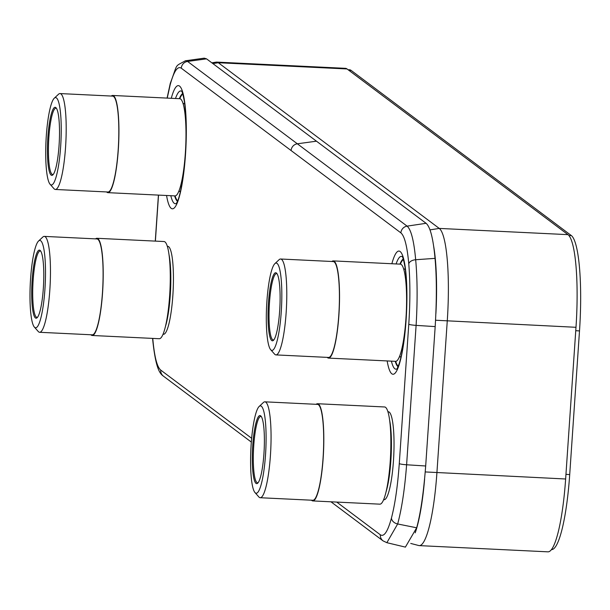 <?xml version="1.0" encoding="UTF-8"?>
<svg xmlns="http://www.w3.org/2000/svg" width="610" height="610" viewBox="0 0 610 610"><rect width="100%" height="100%" fill="white"/><g stroke="black" fill="none" stroke-linecap="round" stroke-linejoin="round"><path stroke-width="0.91" d="M433.641 246.165A80.772 13.801 92.8 0 1 435.898 313.601M424.606 479.109A80.772 13.801 92.8 0 1 415.204 532.827M216.71 62.098L345.435 68.328A83.158 14.205 92.8 0 1 347.037 68.953L567.971 234.644A83.158 14.205 92.8 0 1 575.985 327.296L565.638 478.995A83.158 14.205 92.8 0 1 547.993 551.837L419.261 545.614A83.158 14.205 -87.2 0 0 436.912 472.773L447.252 321.073A83.158 14.205 -87.2 0 0 439.238 228.414L218.311 62.731A83.158 14.205 -87.2 0 0 216.71 62.098A83.158 14.205 -87.2 0 0 216.199 62.129L211.845 62.83M410.721 543.434L418.757 545.531A83.158 14.205 -87.2 0 0 419.261 545.614M336.72 502.076L380.312 534.772A7.221 7.068 126.9 0 0 383.08 540.887L386.87 542.687L397.667 523.967C401.776 508.694 404.758 488.961 406.603 464.774L416.104 325.382C417.568 301.096 417.431 279.212 415.677 259.73C413.938 240.698 411.079 229.497 407.091 226.135L187.575 61.442L185.356 60.794C174.086 67.237 178.242 62.212 170.289 83.341L167.071 98.096M185.356 60.794L204.205 58.163L206.546 58.85L426.093 223.306C430.248 226.813 433.222 238.502 435.029 258.365C436.729 276.894 436.783 299.632 435.182 326.602L425.681 465.987C423.599 492.895 420.587 513.49 416.661 527.787L405.383 547.117M551.486 549.602A85.659 14.632 -87.2 0 0 569.709 474.588L579.5 330.925A85.659 14.632 -87.2 0 0 571.242 235.49L351.139 70.417A85.659 14.632 -87.2 0 0 349.133 69.776L348.249 69.86M387.922 411.826A44.034 7.518 92.8 0 1 393.435 461.175A44.034 7.518 -87.2 0 1 383.675 499.651M384.59 406.969A48.655 8.311 92.8 0 1 390.217 461.549A48.655 8.311 -87.2 0 1 379.893 504.165L312.823 500.924A48.655 8.311 -87.2 0 0 323.155 458.308A48.655 8.311 92.8 0 0 317.528 403.728L384.59 406.969M316.14 404.316A48.655 8.311 92.8 0 1 317.528 403.728M311.504 500.208A48.655 8.311 -87.2 0 0 312.823 500.924M264.862 401.83L317.497 404.377A47.999 8.197 92.8 0 1 323.048 458.224A47.999 8.197 -87.2 0 1 312.861 500.269L260.226 497.729A47.999 8.197 -87.2 0 0 270.413 455.685A47.999 8.197 -87.2 0 0 264.862 401.83A47.999 8.197 -87.2 0 0 263.406 402.493L259.128 406.496A43.729 7.473 -87.2 0 0 251.175 444.202A43.729 7.473 -87.2 0 0 254.965 492.537A43.729 7.473 -87.2 0 0 265.51 454.953A43.729 7.473 -87.2 0 0 259.128 406.496M254.965 492.537L258.838 496.929A47.999 8.197 -87.2 0 0 260.226 497.729M263.932 453.764A34.069 5.818 -87.2 0 0 260.973 416.111A34.069 5.818 -87.2 0 0 252.754 445.384A34.069 5.818 -87.2 0 0 257.733 483.143A34.069 5.818 -87.2 0 0 263.932 453.764M261.362 416.645A33.207 5.673 -87.2 0 0 260.798 416.455A33.207 5.673 -87.2 0 0 253.752 445.536A33.207 5.673 -87.2 0 0 257.588 482.784A33.207 5.673 -87.2 0 0 258.167 482.647M167.323 246.387A44.034 7.518 92.8 0 1 172.836 295.736A44.034 7.518 -87.2 0 1 163.076 334.211M163.991 241.529A48.655 8.311 92.8 0 1 169.618 296.109A48.655 8.311 -87.2 0 1 159.294 338.725L92.232 335.485A48.655 8.311 -87.2 0 0 102.556 292.869A48.655 8.311 92.8 0 0 96.929 238.289L163.991 241.529M95.541 238.876A48.655 8.311 92.8 0 1 96.929 238.289M90.905 334.768A48.655 8.311 -87.2 0 0 92.232 335.485M44.263 236.39L96.898 238.937A47.999 8.197 92.8 0 1 102.45 292.785A47.999 8.197 -87.2 0 1 92.262 334.829L39.627 332.29A47.999 8.197 -87.2 0 0 49.814 290.246A47.999 8.197 -87.2 0 0 44.263 236.39A47.999 8.197 -87.2 0 0 42.807 237.054L38.529 241.057A43.729 7.473 -87.2 0 0 30.576 278.762A43.729 7.473 -87.2 0 0 34.373 327.097A43.729 7.473 -87.2 0 0 44.911 289.514A43.729 7.473 -87.2 0 0 38.529 241.057M34.373 327.097L38.247 331.489A47.999 8.197 -87.2 0 0 39.627 332.29M43.333 288.324A34.069 5.818 -87.2 0 0 40.374 250.672A34.069 5.818 -87.2 0 0 32.155 279.944A34.069 5.818 -87.2 0 0 37.134 317.703A34.069 5.818 -87.2 0 0 43.333 288.324M40.763 251.206A33.207 5.673 -87.2 0 0 40.199 251.007A33.207 5.673 -87.2 0 0 33.153 280.097A33.207 5.673 -87.2 0 0 36.996 317.345A33.207 5.673 -87.2 0 0 37.568 317.208M403.645 269.002A44.034 7.518 92.8 0 1 405.36 269.712M399.397 356.827A44.034 7.518 -87.2 0 0 401.174 356.293M400.312 264.145A48.655 8.311 92.8 0 1 405.94 318.725A48.655 8.311 -87.2 0 1 395.615 361.341L328.554 358.1A48.655 8.311 -87.2 0 0 338.878 315.484A48.655 8.311 92.8 0 0 333.251 260.905L400.312 264.145M331.863 261.492A48.655 8.311 92.8 0 1 333.251 260.905M327.227 357.384A48.655 8.311 -87.2 0 0 328.554 358.1M280.585 259.006L333.22 261.553A47.999 8.197 92.8 0 1 338.771 315.4A47.999 8.197 -87.2 0 1 328.584 357.445L275.949 354.906A47.999 8.197 -87.2 0 0 286.136 312.861A47.999 8.197 -87.2 0 0 280.585 259.006A47.999 8.197 -87.2 0 0 279.128 259.669L274.851 263.673A43.729 7.473 -87.2 0 0 266.898 301.378A43.729 7.473 -87.2 0 0 270.695 349.713A43.729 7.473 -87.2 0 0 281.233 312.129A43.729 7.473 -87.2 0 0 274.851 263.673M270.695 349.713L274.569 354.105A47.999 8.197 -87.2 0 0 275.949 354.906M279.654 310.94A34.069 5.818 -87.2 0 0 276.696 273.288A34.069 5.818 -87.2 0 0 268.484 302.56A34.069 5.818 -87.2 0 0 273.455 340.319A34.069 5.818 -87.2 0 0 279.654 310.94M277.085 273.821A33.207 5.673 -87.2 0 0 276.521 273.631A33.207 5.673 -87.2 0 0 269.475 302.712A33.207 5.673 -87.2 0 0 273.318 339.961A33.207 5.673 -87.2 0 0 273.89 339.823M183.046 103.563A44.034 7.518 92.8 0 1 184.769 104.272M178.799 191.387A44.034 7.518 -87.2 0 0 180.575 190.854M179.714 98.706A48.655 8.311 92.8 0 1 185.341 153.285A48.655 8.311 -87.2 0 1 175.017 195.901L107.955 192.661A48.655 8.311 -87.2 0 0 118.279 150.045A48.655 8.311 92.8 0 0 112.652 95.465L179.714 98.706M111.264 96.052A48.655 8.311 92.8 0 1 112.652 95.465M106.628 191.944A48.655 8.311 -87.2 0 0 107.955 192.661M59.986 93.566L112.621 96.113A47.999 8.197 92.8 0 1 118.172 149.961A47.999 8.197 -87.2 0 1 107.985 192.005L55.35 189.466A47.999 8.197 -87.2 0 0 65.544 147.422A47.999 8.197 -87.2 0 0 59.986 93.566A47.999 8.197 -87.2 0 0 58.537 94.23L54.252 98.233A43.729 7.473 -87.2 0 0 46.299 135.939A43.729 7.473 -87.2 0 0 50.096 184.273A43.729 7.473 -87.2 0 0 60.642 146.69A43.729 7.473 -87.2 0 0 54.252 98.233M50.096 184.273L53.97 188.665A47.999 8.197 -87.2 0 0 55.35 189.466M59.056 145.5A34.069 5.818 -87.2 0 0 56.097 107.848A34.069 5.818 -87.2 0 0 47.885 137.12A34.069 5.818 -87.2 0 0 52.856 174.879A34.069 5.818 -87.2 0 0 59.056 145.5M56.486 108.382A33.207 5.673 -87.2 0 0 55.922 108.191A33.207 5.673 -87.2 0 0 48.876 137.273A33.207 5.673 -87.2 0 0 52.719 174.521A33.207 5.673 -87.2 0 0 53.291 174.384M565.638 478.995L425.239 471.934M435.578 320.235L575.985 327.296M567.971 234.644L439.238 228.414L429.997 229.879M212.859 63.593L218.311 62.731L347.037 68.953M177.647 200.781A53.802 9.188 92.8 0 1 175.078 195.901M179.775 98.713A53.802 9.188 92.8 0 1 182.802 94.1M177.434 201.285A54.282 9.272 92.8 0 1 174.643 195.886M179.348 98.69A54.282 9.272 92.8 0 1 182.642 93.582M175.505 98.5A56.456 9.646 92.8 0 1 181.681 91.256M176.252 203.511A56.456 9.646 92.8 0 1 170.808 195.696M171.265 98.301A61.656 10.53 92.8 0 1 183.13 93.772A61.656 10.53 92.8 0 1 185.486 154.787A61.656 10.53 92.8 0 1 176.702 204.197A61.656 10.53 92.8 0 1 166.56 195.49M380.312 534.772C384.018 537.212 387.724 531.653 391.437 518.103C395.089 504.035 397.705 485.865 399.275 463.592L408.776 324.207C410.248 301.858 410.248 281.728 408.769 263.81C407.183 246.28 404.56 235.971 400.892 232.875L181.284 68.198C177.579 65.758 173.865 71.309 170.159 84.859L167.239 98.103M152.759 338.405L152.828 339.16C154.414 356.682 157.037 366.984 160.704 370.072L251.648 438.277M158.524 195.101L155.382 241.118M387.159 360.929A61.656 10.53 -87.2 0 0 397.301 369.637A61.656 10.53 -87.2 0 0 406.085 320.227A61.656 10.53 -87.2 0 0 403.728 259.212A61.656 10.53 -87.2 0 0 391.864 263.741M402.28 256.696A56.456 9.646 -87.2 0 0 396.103 263.939M391.406 361.135A56.456 9.646 -87.2 0 0 396.851 368.951M395.242 361.326A54.282 9.272 -87.2 0 0 398.025 366.724M403.233 259.021A54.282 9.272 -87.2 0 0 399.946 264.13M403.401 259.54A53.802 9.188 -87.2 0 0 400.374 264.153M395.669 361.341A53.802 9.188 -87.2 0 0 398.238 366.221M383.08 540.887L330.963 501.801M391.437 518.103A7.221 5.574 14.9 0 0 397.667 523.967L416.661 527.787M399.275 463.592A7.221 0.816 3.9 0 0 406.603 464.774L425.681 465.987M408.776 324.207A7.221 0.816 3.9 0 0 416.104 325.382L435.182 326.602M408.769 263.81A7.221 4.415 -4.9 0 1 415.677 259.73L435.029 258.365M400.892 232.875A7.221 7.068 -53.1 0 1 407.091 226.135L426.093 223.306M291.084 150.548A7.221 7.068 -53.1 0 1 297.375 143.792L316.346 141.2M181.284 68.198A7.221 7.068 -53.1 0 1 187.575 61.442L206.546 58.85M170.159 84.859A7.221 5.574 -165.1 0 1 170.289 83.341M152.828 339.16A7.221 4.415 175.1 0 0 152.736 340.128L152.736 340.128C155.832 369.325 160.018 373.77 163.48 376.195L251.328 442.075M160.704 370.072A7.221 7.068 126.9 0 0 163.48 376.195M575.749 330.689L579.5 330.925M569.016 235.696L571.242 235.49M349.225 70.592L351.139 70.417M565.958 474.344L569.709 474.588M389.569 419.924A43.096 7.366 92.8 0 1 390.842 460.939A43.096 7.366 -87.2 0 1 386.099 491.744M168.97 254.484A43.096 7.366 92.8 0 1 170.243 295.499A43.096 7.366 -87.2 0 1 165.501 326.304M405.292 277.1A43.096 7.366 92.8 0 1 406.679 287.859M401.822 348.928A43.096 7.366 -87.2 0 0 404.239 338.352M184.693 111.66A43.096 7.366 92.8 0 1 186.08 122.419M181.223 183.488A43.096 7.366 -87.2 0 0 183.641 172.912M176.503 203.366L176.145 203.648C179.653 199.272 182.741 182.939 185.402 154.658C186.729 133.422 186.401 115.801 184.418 101.794C183.206 95.168 182.26 91.607 181.589 91.103L181.917 91.424M402.516 256.863L402.188 256.543C402.859 257.046 403.797 260.607 405.017 267.233C407 281.24 407.327 298.862 406.001 320.097C404.575 339.381 402.295 353.93 399.146 363.751L397.102 368.806M158.417 195.101L155.275 241.11M152.591 338.397L152.736 340.128M405.429 547.124L386.87 542.687"/></g></svg>
